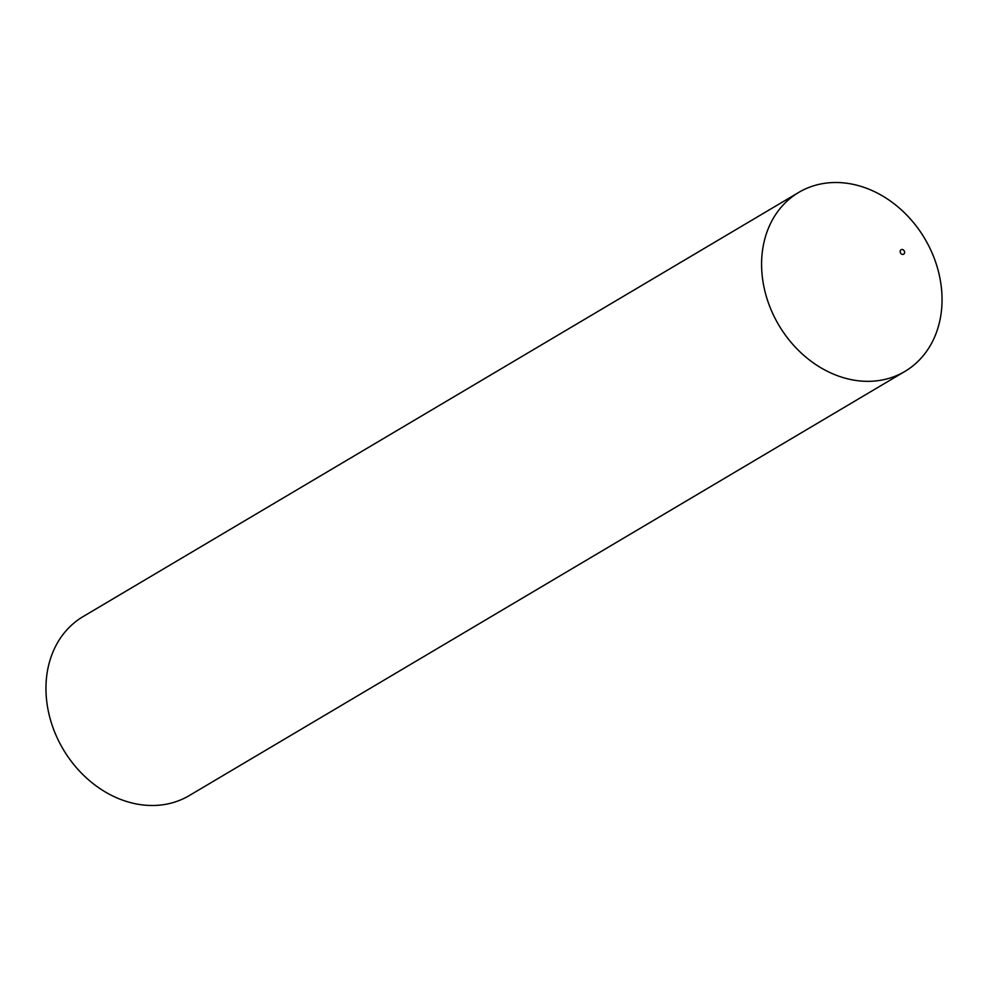 <?xml version="1.0" encoding="UTF-8"?>
<svg xmlns="http://www.w3.org/2000/svg" width="988" height="988" viewBox="0 0 988 988"><rect width="100%" height="100%" fill="white"/><g stroke="black" fill="none" stroke-linecap="round" stroke-linejoin="round"><path stroke-width="1.48" d="M798.761 192.401L83.128 616.561A104.061 84.82 59.3 0 0 49.4 715.843A104.061 84.82 59.3 0 0 129.453 802.33A104.061 84.82 59.3 0 0 189.239 795.599L904.872 371.439A104.061 84.82 59.3 0 0 938.6 272.157A104.061 84.82 59.3 0 0 858.547 185.67A104.061 84.82 59.3 0 0 798.761 192.401A104.061 84.82 59.3 0 0 765.033 291.682A104.061 84.82 59.3 0 0 845.086 378.169A104.061 84.82 59.3 0 0 904.872 371.439M902.55 249.544A2.606 2.124 59.3 0 0 902.205 254.361A2.606 2.124 59.3 0 0 902.55 249.544"/></g></svg>
